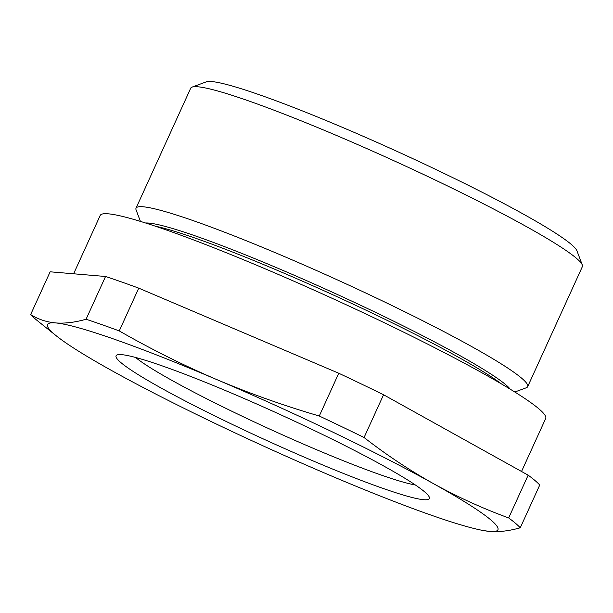 <?xml version="1.0" encoding="UTF-8"?>
<svg xmlns="http://www.w3.org/2000/svg" width="613" height="613" viewBox="0 0 613 613"><rect width="100%" height="100%" fill="white"/><g stroke="black" fill="none" stroke-linecap="round" stroke-linejoin="round"><path stroke-width="0.92" d="M521.533 471.481L545.7 418.457A244.786 20.765 -155.5 0 0 357.394 309.979A244.786 20.765 -155.5 0 0 108.217 213.814A244.786 20.765 -155.5 0 0 100.21 215.431L73.621 273.789M510.231 389.186A202.918 17.21 -155.5 0 0 340.767 296.041A202.918 17.21 -155.5 0 0 148.76 223.078A202.918 17.21 -155.5 0 0 145.572 223.002M514.813 392.014L526.306 387.761A215.194 18.252 -155.5 0 0 527.663 386.673A215.194 18.252 -155.5 0 0 362.122 291.313A215.194 18.252 -155.5 0 0 143.067 206.773A215.194 18.252 -155.5 0 0 136.025 208.19A215.194 18.252 -155.5 0 0 136.094 209.93L140.431 221.4M192.068 87.107L206.236 81.866A204.436 17.34 24.5 0 1 211.638 81.552A204.436 17.34 24.5 0 1 411.882 158.208A204.436 17.34 24.5 0 1 576.94 250.809L582.281 264.939A215.194 18.252 -155.5 0 0 408.534 167.464A215.194 18.252 -155.5 0 0 197.746 86.778A215.194 18.252 -155.5 0 0 192.068 87.107A215.194 18.252 -155.5 0 0 190.712 88.195L136.025 208.19M314.776 430.74A172.153 14.605 24.5 0 1 429.315 497.189A172.153 14.605 24.5 0 1 230.657 423.629A172.153 14.605 24.5 0 1 117.144 354.919A172.153 14.605 24.5 0 1 314.776 430.74M135.504 357.44A161.395 13.693 -155.5 0 0 237.729 414.097A161.395 13.693 -155.5 0 0 415.369 484.983M30.65 314.569A272.218 23.087 -155.5 0 0 37.539 320.806L56.427 335.939A247.476 20.988 -155.5 0 0 111.804 370.627A247.476 20.988 24.5 0 0 328.905 474.891A247.476 20.988 24.5 0 0 483.473 530.559L489.81 531.448C499.074 532.153 509.219 530.927 520.261 527.778A272.218 23.087 -155.5 0 0 508.667 517.939C482.776 508.468 457.765 497.066 433.629 483.741C409.561 470.263 386.374 454.854 364.061 437.521A272.218 23.087 -155.5 0 0 319.281 416.012C284.148 405.76 249.897 393.584 216.527 379.478C183.226 365.218 150.798 349.035 119.259 330.92A272.218 23.087 -155.5 0 0 86.065 319.25C75.024 322.4 64.878 323.626 55.614 322.921C46.396 322.055 38.075 319.273 30.65 314.569L50.143 271.804L105.551 276.486L86.065 319.25M105.551 276.486A272.218 23.087 -155.5 0 1 138.745 288.148L119.259 330.92M138.745 288.148L338.767 373.248L319.281 416.012M338.767 373.248A272.218 23.087 -155.5 0 1 383.554 394.757L364.061 437.521M383.554 394.757L528.161 475.167L508.667 517.939M528.161 475.167A272.218 23.087 -155.5 0 1 539.746 485.013L520.261 527.778M56.427 335.939A247.476 20.988 -155.5 0 1 55.614 322.921A247.476 20.988 24.5 0 1 216.527 379.478A247.476 20.988 24.5 0 1 433.629 483.741A247.476 20.988 24.5 0 1 489.81 531.448A247.476 20.988 24.5 0 1 483.473 530.559M527.663 386.673L582.35 266.678A215.194 18.252 -155.5 0 0 582.281 264.939M501.388 383.891A202.918 17.21 -155.5 0 0 333.02 294.853A202.918 17.21 -155.5 0 0 155.373 226.205"/></g></svg>

